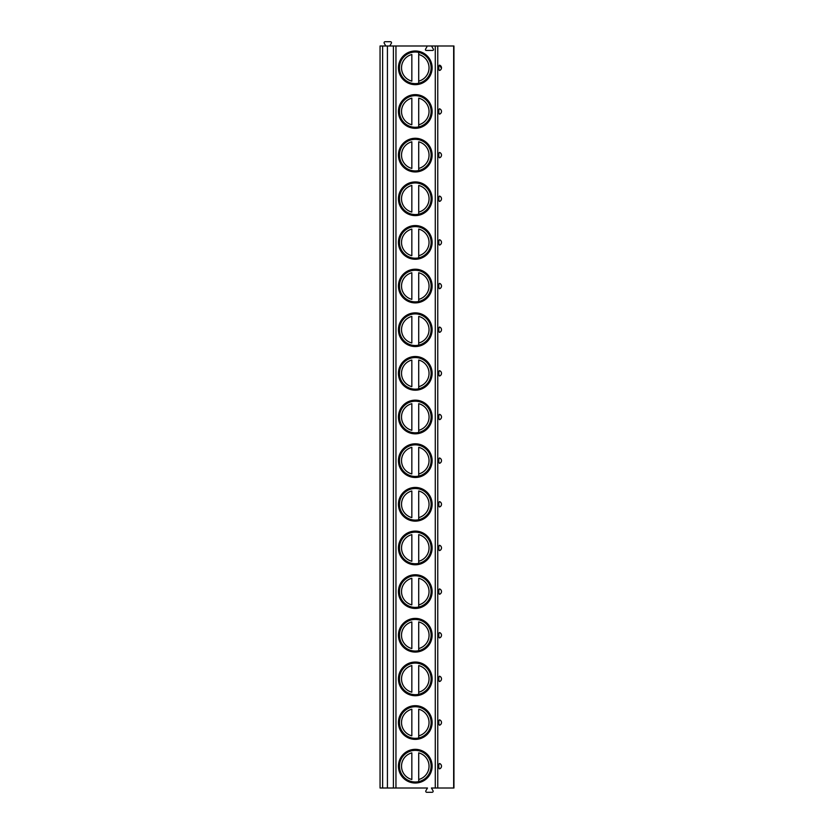 <?xml version="1.0" encoding="UTF-8"?>
<svg xmlns="http://www.w3.org/2000/svg" width="834" height="834" viewBox="0 0 834 834"><rect width="100%" height="100%" fill="white"/><g stroke="black" fill="none" stroke-linecap="round" stroke-linejoin="round"><path stroke-width="1.25" d="M437.767 788.005L437.767 45.995L453.946 45.995L453.946 788.005L431.428 788.005L433.013 790.757A1.032 1.032 0 0 1 432.116 792.3L426.779 792.3A1.032 1.032 0 0 1 425.882 790.757L427.477 788.005L380.054 788.005L380.054 45.995L426.268 45.995A0.646 0.646 0 0 1 426.82 46.965L425.548 49.175A0.855 0.855 0 0 0 426.289 50.467L432.627 50.467A0.855 0.855 0 0 0 433.367 49.175L432.095 46.965A0.646 0.646 0 0 1 432.648 45.995L426.268 45.995M438.799 67.815A2.669 0.688 90 0 0 439.539 70.483A2.794 2.794 0 0 0 439.539 65.156A2.669 0.688 90 0 0 438.799 67.815M441.457 68.252L439.539 65.156A2.794 2.794 0 0 1 439.539 70.483M440.342 70.087L440.884 69.566M439.539 108.806A2.669 0.688 90 0 0 438.799 111.464A2.669 0.688 90 0 0 439.539 114.133A2.794 2.794 0 0 0 439.539 108.806A2.794 2.794 0 0 1 439.539 114.133M440.873 153.362L440.342 152.851M439.539 152.455A2.669 0.688 90 0 0 438.799 155.114A2.669 0.688 90 0 0 439.539 157.782A2.794 2.794 0 0 0 439.539 152.455A2.794 2.794 0 0 1 439.539 157.782M440.342 157.376L440.873 156.865M440.873 197.012L440.342 196.501M439.539 196.094A2.669 0.688 90 0 0 438.799 198.763A2.669 0.688 90 0 0 439.539 201.421A2.794 2.794 0 0 0 439.539 196.094A2.794 2.794 0 0 1 439.539 201.421M440.342 201.025L440.873 200.514M439.539 239.744A2.669 0.688 90 0 0 438.799 242.413A2.669 0.688 90 0 0 439.539 245.071A2.794 2.794 0 0 0 439.539 239.744A2.794 2.794 0 0 1 439.539 245.071M440.873 284.311L440.342 283.789M439.539 283.393A2.669 0.688 90 0 0 438.799 286.062A2.669 0.688 90 0 0 439.539 288.72A2.794 2.794 0 0 0 439.539 283.393A2.794 2.794 0 0 1 439.539 288.72M440.342 288.324L440.873 287.813M440.873 327.95L440.342 327.439M439.539 327.043A2.669 0.688 90 0 0 438.799 329.701A2.669 0.688 90 0 0 439.539 332.37A2.794 2.794 0 0 0 439.539 327.043A2.794 2.794 0 0 1 439.539 332.37M440.342 331.963L440.873 331.452M439.539 370.692A2.669 0.688 90 0 0 438.799 373.351A2.669 0.688 90 0 0 439.539 376.019A2.794 2.794 0 0 0 439.539 370.692A2.794 2.794 0 0 1 439.539 376.019M440.342 375.613L440.873 375.102M440.873 415.249L440.342 414.738M439.539 414.331A2.669 0.688 90 0 0 438.799 417A2.669 0.688 90 0 0 439.539 419.669A2.794 2.794 0 0 0 439.539 414.331A2.794 2.794 0 0 1 439.539 419.669M440.342 419.262L440.873 418.751M440.873 458.898L440.342 458.387M439.539 457.981A2.669 0.688 90 0 0 438.799 460.649A2.669 0.688 90 0 0 439.539 463.308A2.794 2.794 0 0 0 439.539 457.981A2.794 2.794 0 0 1 439.539 463.308M440.873 502.548L440.342 502.037M439.539 501.63A2.669 0.688 90 0 0 438.799 504.299A2.669 0.688 90 0 0 439.539 506.957A2.794 2.794 0 0 0 439.539 501.63A2.794 2.794 0 0 1 439.539 506.957M440.342 506.561L440.873 506.05M440.873 546.187L440.342 545.676M439.539 545.28A2.669 0.688 90 0 0 438.799 547.938A2.669 0.688 90 0 0 439.539 550.607A2.794 2.794 0 0 0 439.539 545.28A2.794 2.794 0 0 1 439.539 550.607M440.342 550.211L440.873 549.689M439.539 588.929A2.669 0.688 90 0 0 438.799 591.587A2.669 0.688 90 0 0 439.539 594.256A2.794 2.794 0 0 0 439.539 588.929A2.794 2.794 0 0 1 439.539 594.256M440.873 633.486L440.342 632.975M439.539 632.579A2.669 0.688 90 0 0 438.799 635.237A2.669 0.688 90 0 0 439.539 637.906A2.794 2.794 0 0 0 439.539 632.579A2.794 2.794 0 0 1 439.539 637.906M440.342 637.499L440.873 636.988M440.873 677.135L440.342 676.624M439.539 676.218A2.669 0.688 90 0 0 438.799 678.886A2.669 0.688 90 0 0 439.539 681.545A2.794 2.794 0 0 0 439.539 676.218A2.794 2.794 0 0 1 439.539 681.545M440.342 681.149L440.873 680.638M439.539 719.867A2.669 0.688 90 0 0 438.799 722.536A2.669 0.688 90 0 0 439.539 725.194A2.794 2.794 0 0 0 439.539 719.867A2.794 2.794 0 0 1 439.539 725.194M440.873 764.424L440.342 763.913M439.539 763.517A2.669 0.688 90 0 0 438.799 766.185A2.669 0.688 90 0 0 439.539 768.844A2.794 2.794 0 0 0 439.539 763.517A2.794 2.794 0 0 1 439.539 768.844M440.342 768.448L440.873 767.926M437.767 45.995L432.648 45.995M398.443 67.815A16.836 16.836 0 0 0 415.28 84.661A16.836 16.836 0 0 0 432.127 67.815A16.836 16.836 0 0 0 415.28 50.978A16.836 16.836 0 0 0 398.443 67.815M398.443 111.464A16.836 16.836 0 0 0 415.28 128.311A16.836 16.836 0 0 0 432.127 111.464A16.836 16.836 0 0 0 415.28 94.628A16.836 16.836 0 0 0 398.443 111.464M398.443 155.114A16.836 16.836 0 0 0 415.28 171.96A16.836 16.836 0 0 0 432.127 155.114A16.836 16.836 0 0 0 415.28 138.277A16.836 16.836 0 0 0 398.443 155.114M398.443 198.763A16.836 16.836 0 0 0 415.28 215.599A16.836 16.836 0 0 0 432.127 198.763A16.836 16.836 0 0 0 415.28 181.927A16.836 16.836 0 0 0 398.443 198.763M398.443 242.413A16.836 16.836 0 0 0 415.28 259.249A16.836 16.836 0 0 0 432.127 242.413A16.836 16.836 0 0 0 415.28 225.566A16.836 16.836 0 0 0 398.443 242.413M398.443 286.062A16.836 16.836 0 0 0 415.28 302.898A16.836 16.836 0 0 0 432.127 286.062A16.836 16.836 0 0 0 415.28 269.215A16.836 16.836 0 0 0 398.443 286.062M398.443 329.701A16.836 16.836 0 0 0 415.28 346.548A16.836 16.836 0 0 0 432.127 329.701A16.836 16.836 0 0 0 415.28 312.865A16.836 16.836 0 0 0 398.443 329.701M398.443 373.351A16.836 16.836 0 0 0 415.28 390.197A16.836 16.836 0 0 0 432.127 373.351A16.836 16.836 0 0 0 415.28 356.514A16.836 16.836 0 0 0 398.443 373.351M398.443 417A16.836 16.836 0 0 0 415.28 433.836A16.836 16.836 0 0 0 432.127 417A16.836 16.836 0 0 0 415.28 400.164A16.836 16.836 0 0 0 398.443 417M398.443 460.649A16.836 16.836 0 0 0 415.28 477.486A16.836 16.836 0 0 0 432.127 460.649A16.836 16.836 0 0 0 415.28 443.803A16.836 16.836 0 0 0 398.443 460.649M398.443 504.299A16.836 16.836 0 0 0 415.28 521.135A16.836 16.836 0 0 0 432.127 504.299A16.836 16.836 0 0 0 415.28 487.452A16.836 16.836 0 0 0 398.443 504.299M398.443 547.938A16.836 16.836 0 0 0 415.28 564.785A16.836 16.836 0 0 0 432.127 547.938A16.836 16.836 0 0 0 415.28 531.102A16.836 16.836 0 0 0 398.443 547.938M398.443 591.587A16.836 16.836 0 0 0 415.28 608.434A16.836 16.836 0 0 0 432.127 591.587A16.836 16.836 0 0 0 415.28 574.751A16.836 16.836 0 0 0 398.443 591.587M398.443 635.237A16.836 16.836 0 0 0 415.28 652.073A16.836 16.836 0 0 0 432.127 635.237A16.836 16.836 0 0 0 415.28 618.401A16.836 16.836 0 0 0 398.443 635.237M398.443 678.886A16.836 16.836 0 0 0 415.28 695.723A16.836 16.836 0 0 0 432.127 678.886A16.836 16.836 0 0 0 415.28 662.04A16.836 16.836 0 0 0 398.443 678.886M398.443 722.536A16.836 16.836 0 0 0 415.28 739.372A16.836 16.836 0 0 0 432.127 722.536A16.836 16.836 0 0 0 415.28 705.689A16.836 16.836 0 0 0 398.443 722.536M398.443 766.185A16.836 16.836 0 0 0 415.28 783.022A16.836 16.836 0 0 0 432.127 766.185A16.836 16.836 0 0 0 415.28 749.339A16.836 16.836 0 0 0 398.443 766.185M387.424 788.005L387.424 45.995M385.808 45.995L384.224 43.243A1.032 1.032 0 0 1 385.12 41.7L390.458 41.7A1.032 1.032 0 0 1 391.354 43.243L389.759 45.995M399.476 67.815A15.804 15.804 0 0 1 415.28 52.01A15.804 15.804 0 0 1 431.095 67.815A15.804 15.804 0 0 1 415.28 83.629A15.804 15.804 0 0 1 399.476 67.815M411.84 52.386L411.84 51.864M411.84 83.775L411.84 83.254M411.84 81.127L411.84 54.512A13.74 13.74 0 0 0 411.84 81.127M418.72 83.254L418.72 52.386M418.72 51.864L418.72 54.512A13.74 13.74 0 0 1 418.72 81.127L418.72 83.775M399.476 111.464A15.804 15.804 0 0 1 415.28 95.66A15.804 15.804 0 0 1 431.095 111.464A15.804 15.804 0 0 1 415.28 127.279A15.804 15.804 0 0 1 399.476 111.464M411.84 96.035L411.84 95.514M411.84 127.425L411.84 126.904M411.84 124.777L411.84 98.162A13.74 13.74 0 0 0 411.84 124.777M418.72 95.514L418.72 96.035M418.72 126.904L418.72 98.162A13.74 13.74 0 0 1 418.72 124.777L418.72 127.425M399.476 155.114A15.804 15.804 0 0 1 415.28 139.309A15.804 15.804 0 0 1 431.095 155.114A15.804 15.804 0 0 1 415.28 170.928A15.804 15.804 0 0 1 399.476 155.114M411.84 139.685L411.84 139.153M411.84 171.074L411.84 170.543M411.84 168.426L411.84 141.811A13.74 13.74 0 0 0 411.84 168.426M418.72 139.153L418.72 139.685M418.72 170.543L418.72 141.811A13.74 13.74 0 0 1 418.72 168.426L418.72 171.074M399.476 198.763A15.804 15.804 0 0 1 415.28 182.948A15.804 15.804 0 0 1 431.095 198.763A15.804 15.804 0 0 1 415.28 214.567A15.804 15.804 0 0 1 399.476 198.763M411.84 183.334L411.84 182.802M411.84 214.724L411.84 214.192M411.84 212.076L411.84 185.45A13.74 13.74 0 0 0 411.84 212.076M418.72 182.802L418.72 183.334M418.72 214.192L418.72 185.45A13.74 13.74 0 0 1 418.72 212.076L418.72 214.724M399.476 242.413A15.804 15.804 0 0 1 415.28 226.598A15.804 15.804 0 0 1 431.095 242.413A15.804 15.804 0 0 1 415.28 258.217A15.804 15.804 0 0 1 399.476 242.413M411.84 226.984L411.84 226.452M411.84 258.363L411.84 257.842M411.84 255.715L411.84 229.1A13.74 13.74 0 0 0 411.84 255.715M418.72 226.452L418.72 226.984M418.72 257.842L418.72 229.1A13.74 13.74 0 0 1 418.72 255.715L418.72 258.363M399.476 286.062A15.804 15.804 0 0 1 415.28 270.247A15.804 15.804 0 0 1 431.095 286.062A15.804 15.804 0 0 1 415.28 301.866A15.804 15.804 0 0 1 399.476 286.062M411.84 270.623L411.84 270.101M411.84 302.012L411.84 301.491M411.84 299.364L411.84 272.749A13.74 13.74 0 0 0 411.84 299.364M418.72 270.101L418.72 270.623M418.72 301.491L418.72 272.749A13.74 13.74 0 0 1 418.72 299.364L418.72 302.012M399.476 329.701A15.804 15.804 0 0 1 415.28 313.897A15.804 15.804 0 0 1 431.095 329.701A15.804 15.804 0 0 1 415.28 345.516A15.804 15.804 0 0 1 399.476 329.701M411.84 314.272L411.84 313.751M411.84 345.662L411.84 345.14M411.84 343.014L411.84 316.399A13.74 13.74 0 0 0 411.84 343.014M418.72 313.751L418.72 314.272M418.72 345.14L418.72 316.399A13.74 13.74 0 0 1 418.72 343.014L418.72 345.662M399.476 373.351A15.804 15.804 0 0 1 415.28 357.546A15.804 15.804 0 0 1 431.095 373.351A15.804 15.804 0 0 1 415.28 389.165A15.804 15.804 0 0 1 399.476 373.351M411.84 357.922L411.84 357.4M411.84 389.311L411.84 388.78M411.84 386.663L411.84 360.048A13.74 13.74 0 0 0 411.84 386.663M418.72 357.4L418.72 357.922M418.72 388.78L418.72 360.048A13.74 13.74 0 0 1 418.72 386.663L418.72 389.311M399.476 417A15.804 15.804 0 0 1 415.28 401.196A15.804 15.804 0 0 1 431.095 417A15.804 15.804 0 0 1 415.28 432.804A15.804 15.804 0 0 1 399.476 417M411.84 401.571L411.84 401.039M411.84 432.961L411.84 432.429M411.84 430.313L411.84 403.687A13.74 13.74 0 0 0 411.84 430.313M418.72 401.039L418.72 401.571M418.72 432.429L418.72 403.687A13.74 13.74 0 0 1 418.72 430.313L418.72 432.961M399.476 460.649A15.804 15.804 0 0 1 415.28 444.835A15.804 15.804 0 0 1 431.095 460.649A15.804 15.804 0 0 1 415.28 476.454A15.804 15.804 0 0 1 399.476 460.649M411.84 445.22L411.84 444.689M411.84 476.6L411.84 476.078M411.84 473.952L411.84 447.337A13.74 13.74 0 0 0 411.84 473.952M418.72 444.689L418.72 445.22M418.72 476.078L418.72 447.337A13.74 13.74 0 0 1 418.72 473.952L418.72 476.6M399.476 504.299A15.804 15.804 0 0 1 415.28 488.484A15.804 15.804 0 0 1 431.095 504.299A15.804 15.804 0 0 1 415.28 520.103A15.804 15.804 0 0 1 399.476 504.299M411.84 488.86L411.84 488.338M411.84 520.249L411.84 519.728M411.84 517.601L411.84 490.986A13.74 13.74 0 0 0 411.84 517.601M418.72 488.338L418.72 488.86M418.72 519.728L418.72 490.986A13.74 13.74 0 0 1 418.72 517.601L418.72 520.249M399.476 547.938A15.804 15.804 0 0 1 415.28 532.134A15.804 15.804 0 0 1 431.095 547.938A15.804 15.804 0 0 1 415.28 563.753A15.804 15.804 0 0 1 399.476 547.938M411.84 532.509L411.84 531.988M411.84 563.899L411.84 563.377M411.84 561.251L411.84 534.636A13.74 13.74 0 0 0 411.84 561.251M418.72 531.988L418.72 532.509M418.72 563.377L418.72 534.636A13.74 13.74 0 0 1 418.72 561.251L418.72 563.899M399.476 591.587A15.804 15.804 0 0 1 415.28 575.783A15.804 15.804 0 0 1 431.095 591.587A15.804 15.804 0 0 1 415.28 607.402A15.804 15.804 0 0 1 399.476 591.587M411.84 576.158L411.84 575.637M411.84 607.548L411.84 607.016M411.84 604.9L411.84 578.285A13.74 13.74 0 0 0 411.84 604.9M418.72 575.637L418.72 576.158M418.72 607.016L418.72 578.285A13.74 13.74 0 0 1 418.72 604.9L418.72 607.548M399.476 635.237A15.804 15.804 0 0 1 415.28 619.433A15.804 15.804 0 0 1 431.095 635.237A15.804 15.804 0 0 1 415.28 651.052A15.804 15.804 0 0 1 399.476 635.237M411.84 619.808L411.84 619.276M411.84 651.198L411.84 650.666M411.84 648.55L411.84 621.924A13.74 13.74 0 0 0 411.84 648.55M418.72 619.276L418.72 619.808M418.72 650.666L418.72 621.924A13.74 13.74 0 0 1 418.72 648.55L418.72 651.198M399.476 678.886A15.804 15.804 0 0 1 415.28 663.072A15.804 15.804 0 0 1 431.095 678.886A15.804 15.804 0 0 1 415.28 694.691A15.804 15.804 0 0 1 399.476 678.886M411.84 663.457L411.84 662.926M411.84 694.847L411.84 694.315M411.84 692.189L411.84 665.574A13.74 13.74 0 0 0 411.84 692.189M418.72 662.926L418.72 663.457M418.72 694.315L418.72 665.574A13.74 13.74 0 0 1 418.72 692.189L418.72 694.847M399.476 722.536A15.804 15.804 0 0 1 415.28 706.721A15.804 15.804 0 0 1 431.095 722.536A15.804 15.804 0 0 1 415.28 738.34A15.804 15.804 0 0 1 399.476 722.536M411.84 707.096L411.84 706.575M411.84 738.486L411.84 737.965M411.84 735.838L411.84 709.223A13.74 13.74 0 0 0 411.84 735.838M418.72 706.575L418.72 707.096M418.72 737.965L418.72 709.223A13.74 13.74 0 0 1 418.72 735.838L418.72 738.486M399.476 766.185A15.804 15.804 0 0 1 415.28 750.371A15.804 15.804 0 0 1 431.095 766.185A15.804 15.804 0 0 1 415.28 781.99A15.804 15.804 0 0 1 399.476 766.185M411.84 750.746L411.84 750.225M411.84 782.136L411.84 781.614M411.84 779.488L411.84 752.873A13.74 13.74 0 0 0 411.84 779.488M418.72 750.225L418.72 750.746M418.72 781.614L418.72 752.873A13.74 13.74 0 0 1 418.72 779.488L418.72 782.136M453.654 788.005L453.654 45.995M435.275 788.005L435.275 45.995M395.952 788.005L395.952 45.995M393.408 788.005L393.408 45.995M382.629 788.005L382.629 45.995"/></g></svg>
